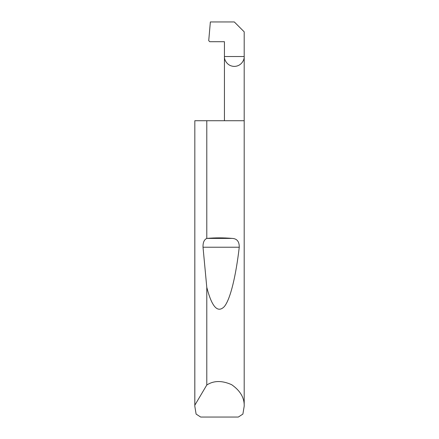 <?xml version="1.0" encoding="UTF-8"?>
<svg xmlns="http://www.w3.org/2000/svg" width="439" height="439" viewBox="0 0 439 439"><rect width="100%" height="100%" fill="white"/><g stroke="black" fill="none" stroke-linecap="round" stroke-linejoin="round"><path stroke-width="0.66" d="M206.785 385.014C213.76 380.503 222.052 380.394 231.66 384.696C240.298 390.721 244.474 397.882 244.194 406.185L244.194 120.725L194.828 120.725L194.828 405.197L206.785 385.014L206.785 287.325L203.021 247.217C202.873 242.58 204.13 239.645 206.785 238.41L206.785 120.725M206.785 238.41L206.873 238.404C215.291 237.68 223.709 237.68 232.127 238.404C236.961 238.596 239.337 241.538 239.255 247.217C236.006 275.198 230.508 299.25 224.241 306.68C217.634 313.342 211.817 306.888 206.785 287.325M244.194 406.185L242.893 414.087L238.317 417.05L200.683 417.05L196.107 414.087L194.806 406.185L194.828 120.725M224.439 120.725L224.439 56.521L244.194 56.521L244.194 31.827L234.316 21.95L210.363 21.95L208.728 40.668L209.716 41.705L224.439 41.705L224.439 56.521C224.044 59.413 227.007 66.262 234.316 66.399C241.626 66.262 244.589 59.413 244.194 56.521L244.194 120.725M194.806 406.185L194.828 405.197M206.873 238.404L232.127 238.404M203.021 247.217L239.255 247.217"/></g></svg>
